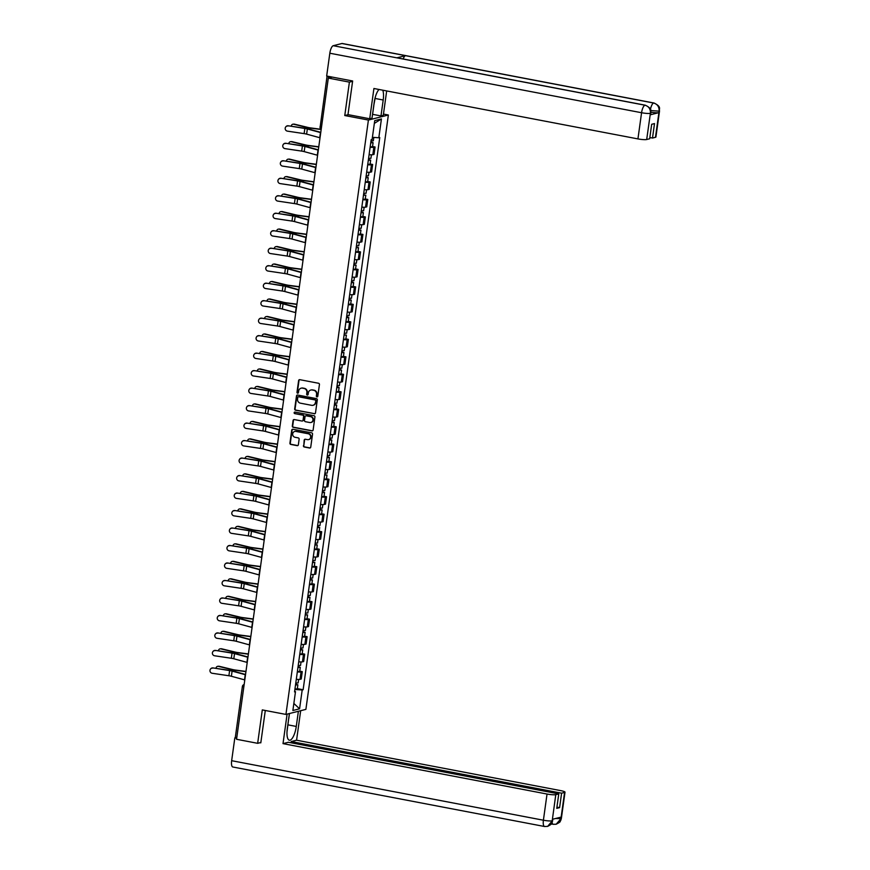 <?xml version="1.0" encoding="UTF-8"?>
<svg xmlns="http://www.w3.org/2000/svg" width="870" height="870" viewBox="0 0 870 870"><rect width="100%" height="100%" fill="white"/><g stroke="black" fill="none" stroke-linecap="round" stroke-linejoin="round"><path stroke-width="1.3" d="M316.974 396.883A0.783 0.729 -104.2 0 0 317.8 396.252L319.431 384.562A1.12 1.044 -104.2 0 0 318.54 383.257L299.802 379.679A1.12 1.044 -104.2 0 0 298.617 380.581L296.985 392.272A0.783 0.729 -104.2 0 0 297.91 393.175A0.783 0.729 -104.2 0 0 298.443 392.555L298.66 391.043A3.589 3.349 -104.2 0 1 302.477 388.15L304.032 388.455A3.589 3.349 -104.2 0 1 306.882 392.609L306.664 394.121A0.783 0.729 -104.2 0 0 307.588 395.023A0.783 0.729 -104.2 0 0 308.121 394.404L308.339 392.892A3.589 3.349 -104.2 0 1 312.156 389.999L313.711 390.304A3.589 3.349 -104.2 0 1 316.56 394.458L316.354 395.97A0.783 0.729 -104.2 0 0 316.974 396.883M310.992 389.999A3.589 3.349 -104.2 0 1 312.558 389.901L314.113 390.195A3.589 3.349 -104.2 0 1 316.963 394.36L316.745 395.872A0.783 0.729 -104.2 0 0 317.463 396.785M299.584 379.668A1.12 1.044 -104.2 0 0 299.008 380.484L297.388 392.174A0.783 0.729 -104.2 0 0 298.106 393.099M301.314 388.15A3.589 3.349 -104.2 0 1 302.88 388.053L304.435 388.346A3.589 3.349 -104.2 0 1 307.273 392.511L307.066 394.023A0.783 0.729 -104.2 0 0 307.784 394.936M303.412 445.712A1.12 1.044 -104.2 0 0 304.293 447.006L309.557 448.017A1.12 1.044 -104.2 0 0 310.742 447.115L312.547 434.13A1.12 1.044 -104.2 0 0 311.656 432.825L292.929 429.258A1.12 1.044 -104.2 0 0 291.733 430.15L289.928 443.135A1.12 1.044 -104.2 0 0 290.819 444.439L297.17 445.647A1.12 1.044 -104.2 0 0 298.366 444.744L299.128 439.187A1.12 1.044 -104.2 0 0 298.247 437.893L295.093 437.295A3.001 2.806 -104.2 0 1 294.767 431.433A3.001 2.806 -104.2 0 1 295.909 431.4L308.252 433.76A3.001 2.806 -104.2 0 1 308.578 439.611A3.001 2.806 -104.2 0 1 307.425 439.644L305.37 439.252A1.12 1.044 -104.2 0 0 304.185 440.155L303.804 445.614A1.12 1.044 -104.2 0 0 304.696 446.908L309.948 447.909A1.12 1.044 -104.2 0 0 310.177 447.93M285.936 714.422L262.294 709.909L257.661 743.317L236.553 739.282L328.305 78.104L331.84 77.212L328.545 76.582L328.338 78.093L349.403 82.128L344.77 115.536L368.412 120.049L285.936 714.422L305.892 709.376L388.368 115.014L383.463 114.079M314.298 413.794A1.12 1.044 -104.2 0 0 315.495 412.891L317.3 399.906A1.12 1.044 -104.2 0 0 316.408 398.612L297.671 395.034A1.12 1.044 -104.2 0 0 296.485 395.937L294.68 408.922A1.12 1.044 -104.2 0 0 295.572 410.216L314.701 413.696A1.12 1.044 -104.2 0 0 314.929 413.707M314.918 417.013L313.124 429.997A1.12 1.044 -104.2 0 1 311.928 430.9L293.19 427.322A1.12 1.044 -104.2 0 1 292.309 426.028L293.081 420.471A1.12 1.044 -104.2 0 1 294.267 419.568L301.868 421.015A1.12 1.044 -104.2 0 0 303.065 420.123L303.576 416.436A1.12 1.044 -104.2 0 0 302.684 415.131L294.778 413.62A0.783 0.729 -104.2 0 1 294.691 412.086A0.783 0.729 -104.2 0 1 294.984 412.086L314.037 415.719A1.12 1.044 -104.2 0 1 314.918 417.013M257.661 743.317L260.848 742.512M236.77 737.76L235.335 737.249L242.382 686.473L243.817 686.974M320.182 126.759L327.076 76.103L328.545 76.582M352.6 81.323L349.403 82.128M369.097 154.664A5.263 0.75 7.9 0 0 372.828 154.697L373.85 147.291A5.263 0.75 -172.1 0 1 370.131 147.258M373.85 147.291L375.068 146.986L372.556 146.508M372.828 154.697L374.046 154.381L375.068 146.986M370.131 163.995L372.643 164.474L371.425 164.778A5.263 0.75 -172.1 0 1 367.695 164.745M366.672 172.151A5.263 0.75 7.9 0 0 370.402 172.184L371.62 171.868L372.643 164.474M367.705 181.482L370.218 181.96L369 182.265A5.263 0.75 -172.1 0 1 365.269 182.232M364.247 189.638A5.263 0.75 7.9 0 0 367.977 189.671L369.195 189.355L370.218 181.96M365.28 198.969L367.792 199.447L366.574 199.752A5.263 0.75 -172.1 0 1 362.844 199.73M361.822 207.125A5.263 0.75 7.9 0 0 365.552 207.158L366.759 206.853L367.792 199.447M362.855 216.456L365.367 216.934L364.149 217.25A5.263 0.75 -172.1 0 1 360.419 217.217M359.397 224.612A5.263 0.75 7.9 0 0 363.116 224.645L364.334 224.34L365.367 216.934M360.43 233.943L362.942 234.421L361.724 234.737A5.263 0.75 -172.1 0 1 357.994 234.704M356.961 242.099A5.263 0.75 7.9 0 0 360.691 242.132L361.909 241.827L362.942 234.421M358.005 251.43L360.506 251.908L359.288 252.224A5.263 0.75 -172.1 0 1 355.569 252.191M354.536 259.586A5.263 0.75 7.9 0 0 358.266 259.619L359.484 259.314L360.506 251.908M355.569 268.917L358.081 269.406L356.863 269.711A5.263 0.75 -172.1 0 1 353.144 269.678M352.111 277.073A5.263 0.75 7.9 0 0 355.841 277.106L357.059 276.801L358.081 269.406M353.144 286.415L355.656 286.893L354.438 287.198A5.263 0.75 -172.1 0 1 350.708 287.165M349.686 294.56A5.263 0.75 7.9 0 0 353.416 294.593L354.634 294.288L355.656 286.893M350.719 303.902L353.231 304.38L352.013 304.685A5.263 0.75 -172.1 0 1 348.283 304.652M347.26 312.047A5.263 0.75 7.9 0 0 350.991 312.08L352.209 311.775L353.231 304.38M348.294 321.389L350.806 321.867L349.588 322.172A5.263 0.75 -172.1 0 1 345.858 322.139M344.835 329.545A5.263 0.75 7.9 0 0 348.565 329.567L349.773 329.262L350.806 321.867M345.868 338.876L348.381 339.354L347.163 339.659A5.263 0.75 -172.1 0 1 343.433 339.626M342.41 347.032A5.263 0.75 7.9 0 0 346.129 347.065L347.347 346.749L348.381 339.354M343.443 356.363L345.955 356.841L344.737 357.146A5.263 0.75 -172.1 0 1 341.007 357.113M339.974 364.519A5.263 0.75 7.9 0 0 343.704 364.552L344.922 364.236L345.955 356.841M341.018 373.85L343.519 374.328L342.312 374.633A5.263 0.75 -172.1 0 1 338.582 374.611M337.549 382.006A5.263 0.75 7.9 0 0 341.279 382.039L342.497 381.723L343.519 374.328M338.582 391.337L341.094 391.815L339.876 392.131A5.263 0.75 -172.1 0 1 336.157 392.098M335.124 399.493A5.263 0.75 7.9 0 0 338.854 399.526L340.072 399.221L341.094 391.815M336.157 408.824L338.669 409.302L337.451 409.618A5.263 0.75 -172.1 0 1 333.721 409.585M332.699 416.98A5.263 0.75 7.9 0 0 336.429 417.013L337.647 416.708L338.669 409.302M333.732 426.311L336.244 426.789L335.026 427.105A5.263 0.75 -172.1 0 1 331.296 427.072M330.274 434.467A5.263 0.75 7.9 0 0 334.004 434.5L335.222 434.195L336.244 426.789M331.307 443.798L333.819 444.287L332.601 444.592A5.263 0.75 -172.1 0 1 328.871 444.559M327.849 451.954A5.263 0.75 7.9 0 0 331.579 451.987L332.786 451.682L333.819 444.287M328.882 461.296L331.394 461.774L330.176 462.079A5.263 0.75 -172.1 0 1 326.446 462.046M325.423 469.441A5.263 0.75 7.9 0 0 329.143 469.474L330.361 469.169L331.394 461.774M326.457 478.783L328.969 479.261L327.751 479.566A5.263 0.75 -172.1 0 1 324.021 479.533M322.987 486.928A5.263 0.75 7.9 0 0 326.718 486.961L327.936 486.656L328.969 479.261M324.031 496.27L326.533 496.748L325.326 497.053A5.263 0.75 -172.1 0 1 321.596 497.02M320.562 504.426A5.263 0.75 7.9 0 0 324.292 504.448L325.51 504.143L326.533 496.748M321.596 513.757L324.108 514.235L322.89 514.54A5.263 0.75 -172.1 0 1 319.17 514.507M318.137 521.913A5.263 0.75 7.9 0 0 321.867 521.946L323.085 521.63L324.108 514.235M319.17 531.244L321.683 531.722L320.464 532.027A5.263 0.75 -172.1 0 1 316.734 531.994M315.712 539.4A5.263 0.75 7.9 0 0 319.442 539.433L320.66 539.117L321.683 531.722M316.745 548.731L319.257 549.209L318.039 549.514A5.263 0.75 -172.1 0 1 314.309 549.492M313.287 556.887A5.263 0.75 7.9 0 0 317.017 556.92L318.235 556.604L319.257 549.209M314.32 566.218L316.832 566.696L315.614 567.001A5.263 0.75 -172.1 0 1 311.884 566.979M310.862 574.374A5.263 0.75 7.9 0 0 314.592 574.407L315.799 574.102L316.832 566.696M311.895 583.705L314.407 584.183L313.189 584.499A5.263 0.75 -172.1 0 1 309.459 584.466M308.437 591.861A5.263 0.75 7.9 0 0 312.156 591.894L313.374 591.589L314.407 584.183M309.47 601.192L311.982 601.67L310.764 601.986A5.263 0.75 -172.1 0 1 307.034 601.953M306.001 609.348A5.263 0.75 7.9 0 0 309.731 609.381L310.949 609.076L311.982 601.67M307.045 618.679L309.546 619.168L308.339 619.473A5.263 0.75 -172.1 0 1 304.609 619.44M303.576 626.835A5.263 0.75 7.9 0 0 307.306 626.868L308.524 626.563L309.546 619.168M304.609 636.177L307.121 636.655L305.903 636.96A5.263 0.75 -172.1 0 1 302.184 636.927M301.15 644.322A5.263 0.75 7.9 0 0 304.881 644.355L306.099 644.05L307.121 636.655M302.184 653.664L304.696 654.142L303.478 654.447A5.263 0.75 -172.1 0 1 299.748 654.414M298.725 661.809A5.263 0.75 7.9 0 0 302.455 661.842L303.673 661.537L304.696 654.142M299.758 671.151L302.271 671.629L301.053 671.934A5.263 0.75 -172.1 0 1 297.322 671.901M296.3 679.307A5.263 0.75 7.9 0 0 300.03 679.329L301.248 679.024L302.271 671.629M294.887 689.475L302.194 689.975L299.584 708.811L292.875 710.507L295.485 691.672L294.549 691.911L371.175 139.689L372.11 139.45L374.731 120.625L381.43 118.929L378.82 137.764L372.414 137.319M302.194 689.975L303.13 689.747L379.755 137.525L378.82 137.764M368.412 120.049L388.368 115.014M344.77 115.536L348.217 114.666M297.333 688.638L303.13 689.747M295.485 691.672L294.636 691.28M381.43 118.929L374.339 123.399M293.853 703.449L299.584 708.811M297.453 395.013A1.12 1.044 -104.2 0 0 296.877 395.828L295.082 408.813A1.12 1.044 -104.2 0 0 295.963 410.118L314.701 413.696M315.669 400.842A0.783 0.729 -104.2 0 0 315.049 399.928L298.606 396.785A0.783 0.729 -104.2 0 0 297.768 397.427L297.551 399.015A3.589 3.349 -104.2 0 0 300.389 403.169L311.634 405.322A3.589 3.349 -104.2 0 0 315.451 402.429L316.071 400.733A0.783 0.729 -104.2 0 0 315.451 399.83L315.049 399.928M298.519 396.774A0.783 0.729 -104.2 0 1 299.008 396.687L315.451 399.83M313.2 405.224A3.589 3.349 -104.2 0 0 315.853 402.331L315.451 402.429M316.071 400.733L315.853 402.331M294.049 419.558A1.12 1.044 -104.2 0 0 293.473 420.373L292.701 425.93A1.12 1.044 -104.2 0 0 293.592 427.224L312.33 430.802A1.12 1.044 -104.2 0 0 312.547 430.824M302.488 420.939A1.12 1.044 -104.2 0 0 303.456 420.014L303.967 416.328A1.12 1.044 -104.2 0 0 303.086 415.033L294.778 413.62M294.897 412.075A0.783 0.729 -104.2 0 0 295.169 413.522M309.753 422.526A3.001 2.806 -104.2 0 0 312.972 419.503A3.001 2.806 -104.2 0 0 310.568 416.643L306.229 415.806A1.12 1.044 -104.2 0 0 305.033 416.708L304.522 420.395A1.12 1.044 -104.2 0 0 305.403 421.7L309.753 422.526M311.09 422.439A3.001 2.806 -104.2 0 0 310.971 416.534L310.568 416.643M306.001 415.795A1.12 1.044 -104.2 0 1 306.621 415.708L310.971 416.534M305.152 439.241A1.12 1.044 -104.2 0 0 304.576 440.057L303.804 445.614M308.774 439.557A3.001 2.806 -104.2 0 0 308.643 433.662L308.252 433.76M294.974 431.389A3.001 2.806 -104.2 0 1 296.311 431.303L308.643 433.662M292.701 429.236A1.12 1.044 -104.2 0 0 292.135 430.052L290.33 443.037A1.12 1.044 -104.2 0 0 291.222 444.342L297.573 445.549A1.12 1.044 -104.2 0 0 297.79 445.57M293.092 124.182L293.951 124.116A2.632 2.131 86.3 0 1 294.484 124.171L293.614 124.225A2.632 2.131 -93.7 0 0 291.167 126.215M370.772 142.582L371.61 142.517L370.827 142.223M370.74 142.8L373.089 142.724L371.251 142.071L371.414 140.929M370.185 146.834L372.523 146.758L373.089 142.724M371.012 140.897L373.35 140.809L373.817 137.416M321.193 129.304L310.623 127.923A4.23 0.609 -172.1 0 1 308.013 127.455L294.484 124.171M321.171 129.521L310.677 128.14A5.72 0.816 -172.1 0 1 307.143 127.509L293.614 124.225M288.155 125.987A2.632 2.599 -146.2 0 0 285.61 127.096A2.632 2.599 -146.2 0 0 287.437 131.142L304.13 133.621L304.837 128.466L288.285 125.78A2.632 2.599 33.8 0 0 285.686 126.998M320.736 132.631A7.21 1.033 -172.1 0 1 320.454 132.555L307.338 128.967A4.23 0.609 7.9 0 0 304.837 128.466M320.019 137.786A7.21 1.033 -172.1 0 1 319.736 137.71L306.621 134.121A4.23 0.609 7.9 0 0 304.13 133.621M320.78 132.349L308.339 128.945A5.72 0.816 7.9 0 0 304.968 128.271L288.285 125.78M290.656 141.669L291.526 141.614A2.632 2.131 86.3 0 1 292.059 141.658L291.189 141.712A2.632 2.131 -93.7 0 0 288.731 143.702M368.347 160.069L369.185 160.004L368.401 159.71M368.314 160.287L370.663 160.21L368.826 159.558L368.978 158.427M367.76 164.321L370.098 164.245L370.663 160.21M368.586 158.383L370.924 158.296L371.414 154.806M318.768 146.791L308.197 145.41A4.23 0.609 -172.1 0 1 305.587 144.942L292.059 141.658M318.746 147.008L308.241 145.627A5.72 0.816 -172.1 0 1 304.717 144.996L291.189 141.712M288.231 159.156L289.101 159.101A2.632 2.131 86.3 0 1 289.634 159.145L288.764 159.199A2.632 2.131 -93.7 0 0 286.306 161.189M365.922 177.556L366.759 177.491L365.976 177.197M365.889 177.774L368.228 177.697L366.4 177.045L366.553 175.914M365.335 181.808L367.673 181.732L368.228 177.697M366.161 175.87L368.499 175.783L368.978 172.293M316.343 164.289L305.772 162.897A4.23 0.609 -172.1 0 1 303.162 162.429L289.634 159.145M316.31 164.495L305.816 163.125A5.72 0.816 -172.1 0 1 302.292 162.483L288.764 159.199M375.166 98.473L383.202 100.006A12.865 4.252 100.8 0 0 382.735 90.186M379.005 89.479A12.865 4.252 100.8 0 0 374.22 102.269L372.012 118.189L369.717 118.766L373.915 88.501L637.938 138.906L641.571 112.73L329.828 53.222L326.663 76.027L352.644 80.986L347.978 114.623L369.717 118.766M383.202 100.006L380.984 115.917L383.289 115.34L386.671 90.937M372.545 114.34L380.984 115.917M655.48 137.297L659.112 111.121A6.862 0.99 -172.1 0 0 659.547 110.849L655.915 137.025A6.862 0.99 -172.1 0 1 655.48 137.297L652.5 138.047L649.836 137.536M329.828 53.222A7.036 2.327 -79.2 0 1 333.243 45.708L396.861 57.844A7.036 2.327 -79.2 0 1 397.209 57.844L645.322 105.205A7.036 2.327 -79.2 0 0 644.985 105.216C648.781 106.347 650.586 109 650.412 113.154L646.693 139.515A6.862 0.99 -172.1 0 1 637.938 138.906M403.169 58.975A7.036 2.327 -79.2 0 1 405.529 55.658L341.899 43.511L333.243 45.708M341.899 43.511A7.036 2.327 -79.2 0 1 342.269 43.5L654.012 103.008A7.036 2.327 -79.2 0 0 653.642 103.03C657.448 104.172 659.264 106.814 659.09 110.958L658.797 112.654A6.862 0.99 -172.1 0 1 650.934 112.208M650.434 109.435A7.036 2.327 -79.2 0 1 653.642 103.03L405.529 55.658L396.861 57.844L644.985 105.216A7.036 2.327 -79.2 0 0 641.571 112.73A6.862 0.99 7.9 0 0 650.325 113.339M652.5 138.047L654.512 123.583L651.673 124.301L649.672 138.765L646.693 139.515M650.216 114.829L650.858 113.046L650.651 114.557A6.862 0.99 -172.1 0 1 650.216 114.829L658.797 112.654M373.828 105.542L372.61 114.318M650.249 110.533L659.014 111.142M289.395 713.552L287.296 728.701A12.865 4.252 100.8 0 0 289.373 740.207A12.865 4.252 100.8 0 0 296.278 726.439L298.377 711.279M287.1 714.129L283.011 743.632L288.372 742.273L558.768 793.897L555.789 794.647L552.178 820.975L552.472 819.279L561.052 817.115L560.943 818.605L564.576 792.429A6.862 0.99 7.9 0 0 565.011 792.157A6.862 0.99 7.9 0 0 560.606 790.602L296.572 740.207L291.211 741.555L291.037 742.784M300.672 710.703L296.572 740.207M283.011 743.632L547.034 794.038A6.862 0.99 7.9 0 0 555.789 794.647M544.903 826.489A7.036 2.327 -79.2 0 1 544.533 826.5L232.79 766.992A7.036 2.327 -79.2 0 1 231.659 760.695L234.824 737.89L236.009 737.586M558.768 793.897L556.756 808.361L559.595 807.643L561.596 793.179L564.576 792.429M561.596 793.179L291.211 741.555M260.076 742.708L260.804 742.85L265.296 710.486M234.824 737.89L236.705 738.249M559.595 807.643L556.93 807.132M289.46 713.53L288.753 718.674M552.874 819.181L552.254 820.791M231.659 760.695L543.402 820.214A7.036 2.327 -79.2 0 0 544.533 826.5L547.643 826.38L552.178 820.986M556.05 824.249L553.222 824.303A7.036 2.327 -79.2 0 0 553.559 824.292L556.191 824.216L560.856 818.79M375.416 96.722L373.741 105.672M288.699 718.576L287.002 731.833M285.73 143.474A2.632 2.599 -146.2 0 0 283.185 144.583A2.632 2.599 -146.2 0 0 285.012 148.629L301.694 151.108L302.412 145.953L285.86 143.278A2.632 2.599 33.8 0 0 283.25 144.485M318.311 150.118A7.21 1.033 -172.1 0 1 318.028 150.042L304.902 146.454A4.23 0.609 7.9 0 0 302.412 145.953M317.594 155.273A7.21 1.033 -172.1 0 1 317.311 155.197L304.195 151.619A4.23 0.609 7.9 0 0 301.694 151.108M318.344 149.836L305.914 146.443A5.72 0.816 7.9 0 0 302.542 145.758L285.86 143.278M283.305 160.961A2.632 2.599 -146.2 0 0 280.76 162.07A2.632 2.599 -146.2 0 0 282.587 166.116L299.269 168.606L299.987 163.44L283.435 160.765A2.632 2.599 33.8 0 0 280.825 161.972M315.886 167.605A7.21 1.033 -172.1 0 1 315.603 167.529L302.477 163.951A4.23 0.609 7.9 0 0 299.987 163.44M315.168 172.76A7.21 1.033 -172.1 0 1 314.886 172.684L301.76 169.106A4.23 0.609 7.9 0 0 299.269 168.606M315.919 167.323L303.489 163.93A5.72 0.816 7.9 0 0 300.117 163.245L283.435 160.765M285.806 176.643L286.676 176.588A2.632 2.131 86.3 0 1 287.198 176.632L286.339 176.686A2.632 2.131 -93.7 0 0 283.881 178.676M363.497 195.043L365.802 195.184L365.248 199.219L362.91 199.295M363.464 195.261L365.802 195.184M363.725 193.357L366.074 193.281L366.553 189.78M364.128 193.401L363.975 194.543M313.918 181.776L303.347 180.384A4.23 0.609 -172.1 0 1 300.737 179.916L287.198 176.632M313.885 181.982L303.391 180.612A5.72 0.816 -172.1 0 1 299.867 179.97L286.339 176.686M283.381 194.13L284.251 194.075A2.632 2.131 86.3 0 1 284.773 194.119L283.903 194.173A2.632 2.131 -93.7 0 0 281.456 196.163M361.072 212.53L361.909 212.465L361.115 212.171M361.039 212.748L363.377 212.671L361.55 212.03L361.702 210.888M360.474 216.793L362.823 216.706L363.377 212.671M361.3 210.844L363.638 210.768L364.128 207.267M311.493 199.263L300.922 197.871A4.23 0.609 -172.1 0 1 298.301 197.403L284.773 194.119M311.46 199.469L300.966 198.099A5.72 0.816 -172.1 0 1 297.442 197.457L283.903 194.173M280.956 211.617L281.826 211.562A2.632 2.131 86.3 0 1 282.348 211.606L281.478 211.66A2.632 2.131 -93.7 0 0 279.031 213.65M358.647 230.017L359.484 229.952L358.69 229.658M358.614 230.245L360.952 230.158L359.114 229.517L359.277 228.375M358.048 234.28L360.397 234.193L360.952 230.158M358.875 228.331L361.213 228.255L361.702 224.754M309.067 216.75L298.486 215.358A4.23 0.609 -172.1 0 1 295.876 214.89L282.348 211.606M309.035 216.956L298.54 215.586A5.72 0.816 -172.1 0 1 295.006 214.944L281.478 211.66M280.879 178.448A2.632 2.599 -146.2 0 0 278.335 179.557A2.632 2.599 -146.2 0 0 280.162 183.603L296.844 186.093L297.562 180.927L281.01 178.252A2.632 2.599 33.8 0 0 278.4 179.459M313.461 185.092A7.21 1.033 -172.1 0 1 313.178 185.016L300.052 181.438A4.23 0.609 7.9 0 0 297.562 180.927M312.743 190.247A7.21 1.033 -172.1 0 1 312.46 190.171L299.334 186.593A4.23 0.609 7.9 0 0 296.844 186.093M313.494 184.81L301.063 181.417A5.72 0.816 7.9 0 0 297.692 180.732L281.01 178.252M278.454 195.935A2.632 2.599 -146.2 0 0 275.91 197.044A2.632 2.599 -146.2 0 0 277.737 201.09L294.419 203.58L295.137 198.425L278.585 195.739A2.632 2.599 33.8 0 0 275.975 196.957M311.025 202.579A7.21 1.033 -172.1 0 1 310.753 202.503L297.627 198.925A4.23 0.609 7.9 0 0 295.137 198.425M310.318 207.734A7.21 1.033 -172.1 0 1 310.035 207.658L296.909 204.08A4.23 0.609 7.9 0 0 294.419 203.58M311.068 202.297L298.638 198.904A5.72 0.816 7.9 0 0 295.267 198.219L278.585 195.739M276.018 213.422A2.632 2.599 -146.2 0 0 273.484 214.542A2.632 2.599 -146.2 0 0 275.311 218.577L291.994 221.067L292.712 215.912L276.16 213.226A2.632 2.599 33.8 0 0 273.55 214.444M308.6 220.066A7.21 1.033 -172.1 0 1 308.328 219.99L295.202 216.412A4.23 0.609 7.9 0 0 292.712 215.912M307.882 225.221A7.21 1.033 -172.1 0 1 307.61 225.145L294.484 221.567A4.23 0.609 7.9 0 0 291.994 221.067M308.643 219.784L296.202 216.391A5.72 0.816 7.9 0 0 292.842 215.716L276.16 213.226M273.593 230.909A2.632 2.599 -146.2 0 0 271.048 232.029A2.632 2.599 -146.2 0 0 272.875 236.064L289.569 238.554L290.275 233.399L273.724 230.713A2.632 2.599 33.8 0 0 271.125 231.931M306.175 237.553A7.21 1.033 -172.1 0 1 305.892 237.477L292.777 233.899A4.23 0.609 7.9 0 0 290.275 233.399M305.457 242.708A7.21 1.033 -172.1 0 1 305.185 242.643L292.059 239.054A4.23 0.609 7.9 0 0 289.569 238.554M306.218 237.271L293.777 233.878A5.72 0.816 7.9 0 0 290.417 233.203L273.724 230.713M271.168 248.396A2.632 2.599 -146.2 0 0 268.623 249.516A2.632 2.599 -146.2 0 0 270.45 253.551L287.144 256.041L287.85 250.886L271.299 248.2A2.632 2.599 33.8 0 0 268.7 249.418M303.75 255.04A7.21 1.033 -172.1 0 1 303.467 254.964L290.352 251.386A4.23 0.609 7.9 0 0 287.85 250.886M303.032 260.195A7.21 1.033 -172.1 0 1 302.749 260.13L289.634 256.541A4.23 0.609 7.9 0 0 287.144 256.041M303.793 254.758L291.352 251.365A5.72 0.816 7.9 0 0 287.981 250.69L271.299 248.2M268.743 265.883A2.632 2.599 -146.2 0 0 266.198 267.003A2.632 2.599 -146.2 0 0 268.025 271.048L284.707 273.528L285.425 268.373L268.873 265.687A2.632 2.599 33.8 0 0 266.263 266.905M301.324 272.527A7.21 1.033 -172.1 0 1 301.042 272.462L287.916 268.873A4.23 0.609 7.9 0 0 285.425 268.373M300.607 277.693A7.21 1.033 -172.1 0 1 300.324 277.617L287.209 274.028A4.23 0.609 7.9 0 0 284.707 273.528M301.357 272.245L288.927 268.852A5.72 0.816 7.9 0 0 285.556 268.177L268.873 265.687M266.318 283.37A2.632 2.599 -146.2 0 0 263.773 284.49A2.632 2.599 -146.2 0 0 265.6 288.535L282.282 291.015L283 285.86L266.448 283.174A2.632 2.599 33.8 0 0 263.838 284.392M298.899 290.014A7.21 1.033 -172.1 0 1 298.617 289.949L285.49 286.36A4.23 0.609 7.9 0 0 283 285.86M298.182 295.18A7.21 1.033 -172.1 0 1 297.899 295.104L284.773 291.515A4.23 0.609 7.9 0 0 282.282 291.015M298.932 289.732L286.502 286.339A5.72 0.816 7.9 0 0 283.131 285.664L266.448 283.174M263.893 300.868A2.632 2.599 -146.2 0 0 261.348 301.977A2.632 2.599 -146.2 0 0 263.175 306.022L279.857 308.502L280.575 303.347L264.023 300.661A2.632 2.599 33.8 0 0 261.413 301.879M296.474 307.512A7.21 1.033 -172.1 0 1 296.191 307.436L283.065 303.847A4.23 0.609 7.9 0 0 280.575 303.347M295.756 312.667A7.21 1.033 -172.1 0 1 295.474 312.591L282.348 309.002A4.23 0.609 7.9 0 0 279.857 308.502M296.507 307.23L284.077 303.826A5.72 0.816 7.9 0 0 280.705 303.151L264.023 300.661M261.468 318.355A2.632 2.599 -146.2 0 0 258.923 319.464A2.632 2.599 -146.2 0 0 260.75 323.51L277.432 325.989L278.15 320.834L261.598 318.159A2.632 2.599 33.8 0 0 258.988 319.366M294.038 324.999A7.21 1.033 -172.1 0 1 293.766 324.923L280.64 321.334A4.23 0.609 7.9 0 0 278.15 320.834M293.331 330.154A7.21 1.033 -172.1 0 1 293.049 330.078L279.922 326.5A4.23 0.609 7.9 0 0 277.432 325.989M294.082 324.717L281.652 321.324A5.72 0.816 7.9 0 0 278.28 320.638L261.598 318.159M259.032 335.842A2.632 2.599 -146.2 0 0 256.498 336.951A2.632 2.599 -146.2 0 0 258.325 340.996L275.007 343.476L275.725 338.321L259.173 335.646A2.632 2.599 33.8 0 0 256.563 336.853M291.613 342.486A7.21 1.033 -172.1 0 1 291.341 342.41L278.215 338.821A4.23 0.609 7.9 0 0 275.725 338.321M290.895 347.641A7.21 1.033 -172.1 0 1 290.623 347.565L277.497 343.987A4.23 0.609 7.9 0 0 275.007 343.476M291.657 342.204L279.226 338.811A5.72 0.816 7.9 0 0 275.855 338.125L259.173 335.646M256.606 353.329A2.632 2.599 -146.2 0 0 254.062 354.438A2.632 2.599 -146.2 0 0 255.889 358.483L272.582 360.974L273.289 355.808L256.737 353.133A2.632 2.599 33.8 0 0 254.138 354.34M289.188 359.973A7.21 1.033 -172.1 0 1 288.905 359.897L275.79 356.319A4.23 0.609 7.9 0 0 273.289 355.808M288.47 365.128A7.21 1.033 -172.1 0 1 288.198 365.052L275.072 361.474A4.23 0.609 7.9 0 0 272.582 360.974M289.231 359.691L276.791 356.298A5.72 0.816 7.9 0 0 273.43 355.612L256.737 353.133M254.181 370.816A2.632 2.599 -146.2 0 0 251.637 371.925A2.632 2.599 -146.2 0 0 253.464 375.971L270.157 378.461L270.864 373.306L254.312 370.62A2.632 2.599 33.8 0 0 251.713 371.838M286.763 377.46A7.21 1.033 -172.1 0 1 286.48 377.384L273.365 373.806A4.23 0.609 7.9 0 0 270.864 373.306M286.045 382.615A7.21 1.033 -172.1 0 1 285.762 382.539L272.647 378.961A4.23 0.609 7.9 0 0 270.157 378.461M286.806 377.178L274.365 373.785A5.72 0.816 7.9 0 0 270.994 373.099L254.312 370.62M251.756 388.303A2.632 2.599 -146.2 0 0 249.211 389.423A2.632 2.599 -146.2 0 0 251.038 393.457L267.721 395.948L268.438 390.793L251.887 388.107A2.632 2.599 33.8 0 0 249.277 389.325M284.338 394.947A7.21 1.033 -172.1 0 1 284.055 394.871L270.929 391.293A4.23 0.609 7.9 0 0 268.438 390.793M283.62 400.102A7.21 1.033 -172.1 0 1 283.337 400.026L270.222 396.448A4.23 0.609 7.9 0 0 267.721 395.948M284.37 394.665L271.94 391.272A5.72 0.816 7.9 0 0 268.569 390.597L251.887 388.107M249.331 405.79A2.632 2.599 -146.2 0 0 246.786 406.91A2.632 2.599 -146.2 0 0 248.613 410.944L265.296 413.435L266.013 408.28L249.462 405.594A2.632 2.599 33.8 0 0 246.852 406.812M281.913 412.434A7.21 1.033 -172.1 0 1 281.63 412.358L268.504 408.78A4.23 0.609 7.9 0 0 266.013 408.28M281.195 417.589A7.21 1.033 -172.1 0 1 280.912 417.524L267.786 413.935A4.23 0.609 7.9 0 0 265.296 413.435M281.945 412.152L269.515 408.759A5.72 0.816 7.9 0 0 266.144 408.084L249.462 405.594M246.906 423.277A2.632 2.599 -146.2 0 0 244.361 424.397A2.632 2.599 -146.2 0 0 246.188 428.431L262.87 430.922L263.588 425.767L247.036 423.081A2.632 2.599 33.8 0 0 244.426 424.299M279.487 429.921A7.21 1.033 -172.1 0 1 279.205 429.845L266.079 426.267A4.23 0.609 7.9 0 0 263.588 425.767M278.77 435.076A7.21 1.033 -172.1 0 1 278.487 435.011L265.361 431.422A4.23 0.609 7.9 0 0 262.87 430.922M279.52 429.639L267.09 426.246A5.72 0.816 7.9 0 0 263.719 425.571L247.036 423.081M244.481 440.764A2.632 2.599 -146.2 0 0 241.936 441.884A2.632 2.599 -146.2 0 0 243.763 445.929L260.445 448.409L261.163 443.254L244.611 440.568A2.632 2.599 33.8 0 0 242.001 441.786M277.051 447.408A7.21 1.033 -172.1 0 1 276.78 447.343L263.653 443.754A4.23 0.609 7.9 0 0 261.163 443.254M276.345 452.574A7.21 1.033 -172.1 0 1 276.062 452.498L262.936 448.909A4.23 0.609 7.9 0 0 260.445 448.409M277.095 447.126L264.665 443.733A5.72 0.816 7.9 0 0 261.294 443.058L244.611 440.568M242.045 458.251A2.632 2.599 -146.2 0 0 239.511 459.371A2.632 2.599 -146.2 0 0 241.338 463.416L258.02 465.896L258.738 460.741L242.186 458.055A2.632 2.599 33.8 0 0 239.576 459.273M274.626 464.895A7.21 1.033 -172.1 0 1 274.354 464.83L261.228 461.241A4.23 0.609 7.9 0 0 258.738 460.741M273.909 470.061A7.21 1.033 -172.1 0 1 273.637 469.985L260.511 466.396A4.23 0.609 7.9 0 0 258.02 465.896M274.67 464.613L262.24 461.22A5.72 0.816 7.9 0 0 258.868 460.545L242.186 458.055M239.62 475.749A2.632 2.599 -146.2 0 0 237.075 476.858A2.632 2.599 -146.2 0 0 238.902 480.903L255.595 483.383L256.302 478.228L239.75 475.542A2.632 2.599 33.8 0 0 237.151 476.76M272.201 482.393A7.21 1.033 -172.1 0 1 271.918 482.317L258.803 478.728A4.23 0.609 7.9 0 0 256.302 478.228M271.483 487.548A7.21 1.033 -172.1 0 1 271.212 487.472L258.085 483.883A4.23 0.609 7.9 0 0 255.595 483.383M272.245 482.11L259.804 478.707A5.72 0.816 7.9 0 0 256.443 478.032L239.75 475.542M237.195 493.236A2.632 2.599 -146.2 0 0 234.65 494.345A2.632 2.599 -146.2 0 0 236.477 498.39L253.17 500.87L253.877 495.715L237.325 493.04A2.632 2.599 33.8 0 0 234.726 494.247M269.776 499.88A7.21 1.033 -172.1 0 1 269.493 499.804L256.378 496.215A4.23 0.609 7.9 0 0 253.877 495.715M269.058 505.035A7.21 1.033 -172.1 0 1 268.776 504.959L255.66 501.381A4.23 0.609 7.9 0 0 253.17 500.87M269.82 499.597L257.379 496.204A5.72 0.816 7.9 0 0 254.007 495.519L237.325 493.04M278.53 229.104L279.401 229.049A2.632 2.131 86.3 0 1 279.922 229.093L279.053 229.147A2.632 2.131 -93.7 0 0 276.606 231.137M356.211 247.504L358.527 247.645L357.962 251.68L355.623 251.767M356.189 247.732L358.527 247.645M356.45 245.818L358.788 245.742L359.277 242.241M356.852 245.862L356.689 247.004M306.631 234.237L296.061 232.855A4.23 0.609 -172.1 0 1 293.451 232.377L279.922 229.093M306.61 234.443L296.115 233.073A5.72 0.816 -172.1 0 1 292.581 232.431L279.053 229.147M276.105 246.591L276.964 246.536A2.632 2.131 86.3 0 1 277.497 246.58L276.627 246.645A2.632 2.131 -93.7 0 0 274.18 248.635M353.785 264.991L354.623 264.926L353.84 264.643M353.764 265.219L356.102 265.132L354.264 264.491L354.427 263.349M353.198 269.254L355.536 269.167L356.102 265.132M354.025 263.316L356.363 263.229L356.852 259.728M304.206 251.724L293.636 250.342A4.23 0.609 -172.1 0 1 291.026 249.864L277.497 246.58M304.185 251.93L293.69 250.56A5.72 0.816 -172.1 0 1 290.156 249.918L276.627 246.645M273.669 264.078L274.539 264.023A2.632 2.131 86.3 0 1 275.072 264.067L274.202 264.132A2.632 2.131 -93.7 0 0 271.744 266.122M351.36 282.489L352.198 282.424L351.415 282.13M351.328 282.706L353.677 282.619L351.839 281.978L351.991 280.836M350.773 286.741L353.111 286.654L353.677 282.619M351.6 280.803L353.938 280.716L354.427 277.215M301.781 269.211L291.211 267.829A4.23 0.609 -172.1 0 1 288.601 267.351L275.072 264.067M301.76 269.428L291.254 268.047A5.72 0.816 -172.1 0 1 287.731 267.405L274.202 264.132M271.244 281.565L272.114 281.51A2.632 2.131 86.3 0 1 272.647 281.565L271.777 281.619A2.632 2.131 -93.7 0 0 269.319 283.609M348.935 299.976L349.773 299.911L348.99 299.617M348.903 300.193L351.241 300.106L349.414 299.465L349.566 298.323M348.348 304.228L350.686 304.152L351.241 300.106M349.174 298.29L351.513 298.203L351.991 294.702M299.356 286.698L288.786 285.317A4.23 0.609 -172.1 0 1 286.176 284.838L272.647 281.565M299.323 286.915L288.829 285.534A5.72 0.816 -172.1 0 1 285.306 284.903L271.777 281.619M268.819 299.062L269.689 298.997A2.632 2.131 86.3 0 1 270.211 299.052L269.352 299.106A2.632 2.131 -93.7 0 0 266.894 301.096M346.51 317.463L347.347 317.398L346.554 317.104M346.478 317.68L348.816 317.604L346.989 316.952L347.141 315.81M345.923 321.715L348.261 321.639L348.816 317.604M346.738 315.777L349.087 315.69L349.566 312.189M296.931 304.185L286.36 302.803A4.23 0.609 -172.1 0 1 283.75 302.336L270.211 299.052M296.898 304.402L286.404 303.021A5.72 0.816 -172.1 0 1 282.88 302.39L269.352 299.106M266.394 316.549L267.264 316.495A2.632 2.131 86.3 0 1 267.786 316.539L266.916 316.593A2.632 2.131 -93.7 0 0 264.469 318.583M344.085 334.95L346.39 335.091L345.836 339.126L343.487 339.202M344.052 335.167L346.39 335.091M344.313 333.264L346.651 333.177L347.141 329.676M344.716 333.308L344.563 334.439M294.506 321.672L283.935 320.29A4.23 0.609 -172.1 0 1 281.315 319.823L267.786 316.539M294.473 321.889L283.979 320.508A5.72 0.816 -172.1 0 1 280.455 319.877L266.916 316.593M263.969 334.036L264.839 333.982A2.632 2.131 86.3 0 1 265.361 334.026L264.491 334.08A2.632 2.131 -93.7 0 0 262.044 336.07M341.66 352.437L342.497 352.372L341.703 352.078M341.627 352.654L343.965 352.578L342.127 351.926L342.291 350.795M341.062 356.689L343.411 356.613L343.965 352.578M341.888 350.751L344.226 350.664L344.716 347.173M292.081 339.159L281.499 337.777A4.23 0.609 -172.1 0 1 278.889 337.31L265.361 334.026M292.048 339.376L281.554 338.006A5.72 0.816 -172.1 0 1 278.019 337.364L264.491 334.08M261.544 351.523L262.414 351.469A2.632 2.131 86.3 0 1 262.936 351.513L262.066 351.567A2.632 2.131 -93.7 0 0 259.619 353.557M339.224 369.924L340.061 369.859L339.278 369.565M339.202 370.142L341.54 370.065L339.702 369.413L339.865 368.282M338.637 374.176L340.975 374.1L341.54 370.065M339.463 368.238L341.801 368.162L342.291 364.66M289.656 356.656L279.074 355.264A4.23 0.609 -172.1 0 1 276.464 354.797L262.936 351.513M289.623 356.863L279.129 355.493A5.72 0.816 -172.1 0 1 275.594 354.851L262.066 351.567M259.119 369.01L259.978 368.956A2.632 2.131 86.3 0 1 260.511 369L259.641 369.054A2.632 2.131 -93.7 0 0 257.194 371.044M336.799 387.411L337.636 387.346L336.853 387.052M336.777 387.628L339.115 387.552L337.277 386.911L337.44 385.769M336.212 391.674L338.55 391.587L339.115 387.552M337.038 385.725L339.376 385.649L339.865 382.147M287.22 374.144L276.649 372.751A4.23 0.609 -172.1 0 1 274.039 372.284L260.511 369M287.198 374.35L276.703 372.98A5.72 0.816 -172.1 0 1 273.169 372.338L259.641 369.054M256.683 386.497L257.553 386.443A2.632 2.131 86.3 0 1 258.085 386.487L257.215 386.541A2.632 2.131 -93.7 0 0 254.758 388.531M334.374 404.898L335.211 404.833L334.428 404.539M334.341 405.126L336.69 405.039L334.852 404.398L335.004 403.256M333.786 409.161L336.124 409.074L336.69 405.039M334.613 403.212L336.951 403.136L337.44 399.635M284.794 391.63L274.224 390.238A4.23 0.609 -172.1 0 1 271.614 389.771L258.085 386.487M284.773 391.837L274.267 390.467A5.72 0.816 -172.1 0 1 270.744 389.825L257.215 386.541M254.257 403.984L255.127 403.93A2.632 2.131 86.3 0 1 255.66 403.974L254.79 404.028A2.632 2.131 -93.7 0 0 252.333 406.018M331.948 422.385L332.786 422.32L332.003 422.037M331.916 422.613L334.254 422.526L332.427 421.885L332.579 420.743M331.361 426.648L333.699 426.561L334.254 422.526M332.188 420.699L334.526 420.623L335.004 417.121M282.369 409.117L271.799 407.736A4.23 0.609 -172.1 0 1 269.189 407.258L255.66 403.974M282.337 409.324L271.842 407.954A5.72 0.816 -172.1 0 1 268.319 407.312L254.79 404.028M251.832 421.471L252.702 421.417A2.632 2.131 86.3 0 1 253.224 421.461L252.365 421.526A2.632 2.131 -93.7 0 0 249.907 423.516M329.523 439.872L330.361 439.807L329.567 439.524M329.491 440.1L331.829 440.013L330.002 439.372L330.154 438.23M328.936 444.135L331.274 444.048L331.829 440.013M329.752 438.186L332.101 438.11L332.579 434.608M279.944 426.604L269.374 425.223A4.23 0.609 -172.1 0 1 266.764 424.745L253.224 421.461M279.912 426.811L269.417 425.441A5.72 0.816 -172.1 0 1 265.894 424.799L252.365 421.526M249.407 438.958L250.277 438.904A2.632 2.131 86.3 0 1 250.799 438.948L249.929 439.013A2.632 2.131 -93.7 0 0 247.482 441.003M327.098 457.37L327.936 457.305L327.142 457.011M327.066 457.587L329.404 457.5L327.577 456.859L327.729 455.717M326.5 461.622L328.849 461.535L329.404 457.5M327.327 455.684L329.665 455.597L330.154 452.096M277.519 444.091L266.949 442.71A4.23 0.609 -172.1 0 1 264.328 442.232L250.799 438.948M277.486 444.309L266.992 442.928A5.72 0.816 -172.1 0 1 263.469 442.286L249.929 439.013M246.982 456.445L247.852 456.391A2.632 2.131 86.3 0 1 248.374 456.445L247.504 456.5A2.632 2.131 -93.7 0 0 245.057 458.49M324.673 474.857L326.979 474.987L326.424 479.033L324.075 479.109M324.64 475.074L326.979 474.987M324.901 473.171L327.24 473.084L327.729 469.582M325.304 473.204L325.141 474.346M275.094 461.578L264.513 460.197A4.23 0.609 -172.1 0 1 261.903 459.719L248.374 456.445M275.061 461.796L264.567 460.415A5.72 0.816 -172.1 0 1 261.033 459.784L247.504 456.5M244.557 473.943L245.427 473.878A2.632 2.131 86.3 0 1 245.949 473.932L245.079 473.987A2.632 2.131 -93.7 0 0 242.632 475.977M322.237 492.344L323.074 492.279L322.291 491.985M322.215 492.561L324.553 492.474L322.716 491.833L322.879 490.691M321.65 496.596L323.988 496.52L324.553 492.474M322.476 490.658L324.814 490.571L325.304 487.069M272.669 479.065L262.087 477.684A4.23 0.609 -172.1 0 1 259.477 477.206L245.949 473.932M272.636 479.283L262.142 477.902A5.72 0.816 -172.1 0 1 258.608 477.271L245.079 473.987M242.132 491.43L242.991 491.365A2.632 2.131 86.3 0 1 243.524 491.419L242.654 491.474A2.632 2.131 -93.7 0 0 240.207 493.464M319.812 509.831L320.649 509.766L319.866 509.472M319.79 510.048L322.128 509.972L320.29 509.32L320.454 508.189M319.225 514.083L321.563 514.007L322.128 509.972M320.051 508.145L322.389 508.058L322.879 504.556M270.233 496.553L259.662 495.171A4.23 0.609 -172.1 0 1 257.052 494.704L243.524 491.419M270.211 496.77L259.717 495.389A5.72 0.816 -172.1 0 1 256.182 494.758L242.654 491.474M239.696 508.917L240.566 508.863A2.632 2.131 86.3 0 1 241.099 508.906L240.229 508.961A2.632 2.131 -93.7 0 0 237.771 510.951M317.387 527.318L318.224 527.253L317.441 526.959M317.354 527.535L319.703 527.459L317.865 526.807L318.018 525.676M316.8 531.57L319.138 531.494L319.703 527.459M317.626 525.632L319.964 525.545L320.454 522.054M267.808 514.039L257.237 512.658A4.23 0.609 -172.1 0 1 254.627 512.191L241.099 508.906M267.786 514.257L257.281 512.887A5.72 0.816 -172.1 0 1 253.757 512.245L240.229 508.961M237.271 526.404L238.141 526.35A2.632 2.131 86.3 0 1 238.674 526.394L237.804 526.448A2.632 2.131 -93.7 0 0 235.346 528.438M314.962 544.805L315.799 544.74L315.016 544.446M314.929 545.022L317.267 544.946L315.44 544.294L315.592 543.163M314.374 549.057L316.713 548.981L317.267 544.946M315.201 543.119L317.539 543.043L318.018 539.541M265.383 531.537L254.812 530.145A4.23 0.609 -172.1 0 1 252.202 529.678L238.674 526.394M265.35 531.744L254.856 530.374A5.72 0.816 -172.1 0 1 251.332 529.732L237.804 526.448M234.846 543.891L235.716 543.837A2.632 2.131 86.3 0 1 236.238 543.88L235.378 543.935A2.632 2.131 -93.7 0 0 232.921 545.925M312.537 562.292L314.842 562.433L314.287 566.468L311.949 566.555M312.504 562.509L314.842 562.433M312.765 560.606L315.114 560.53L315.592 557.028M313.167 560.65L313.015 561.792M262.957 549.024L252.387 547.632A4.23 0.609 -172.1 0 1 249.777 547.165L236.238 543.88M262.925 549.231L252.43 547.861A5.72 0.816 -172.1 0 1 248.907 547.219L235.378 543.935M232.42 561.378L233.29 561.324A2.632 2.131 86.3 0 1 233.812 561.367L232.942 561.422A2.632 2.131 -93.7 0 0 230.496 563.412M310.111 579.779L310.949 579.714L310.155 579.42M310.079 580.007L312.417 579.92L310.59 579.279L310.742 578.137M309.513 584.042L311.862 583.955L312.417 579.92M310.34 578.093L312.678 578.017L313.167 574.515M260.532 566.511L249.962 565.119A4.23 0.609 -172.1 0 1 247.341 564.652L233.812 561.367M260.5 566.718L250.005 565.348A5.72 0.816 -172.1 0 1 246.482 564.706L232.942 561.422M234.769 510.723A2.632 2.599 -146.2 0 0 232.225 511.832A2.632 2.599 -146.2 0 0 234.052 515.877L250.734 518.357L251.452 513.202L234.9 510.527A2.632 2.599 33.8 0 0 232.29 511.734M267.351 517.367A7.21 1.033 -172.1 0 1 267.068 517.291L253.942 513.702A4.23 0.609 7.9 0 0 251.452 513.202M266.633 522.522A7.21 1.033 -172.1 0 1 266.35 522.446L253.235 518.868A4.23 0.609 7.9 0 0 250.734 518.357M267.384 517.084L254.953 513.692A5.72 0.816 7.9 0 0 251.582 513.006L234.9 510.527M232.344 528.21A2.632 2.599 -146.2 0 0 229.8 529.319A2.632 2.599 -146.2 0 0 231.627 533.364L248.309 535.855L249.027 530.689L232.475 528.014A2.632 2.599 33.8 0 0 229.865 529.221M264.926 534.854A7.21 1.033 -172.1 0 1 264.643 534.778L251.517 531.2A4.23 0.609 7.9 0 0 249.027 530.689M264.208 540.009A7.21 1.033 -172.1 0 1 263.925 539.933L250.799 536.355A4.23 0.609 7.9 0 0 248.309 535.855M264.958 534.572L252.528 531.178A5.72 0.816 7.9 0 0 249.157 530.493L232.475 528.014M229.919 545.697A2.632 2.599 -146.2 0 0 227.374 546.806A2.632 2.599 -146.2 0 0 229.201 550.851L245.884 553.342L246.601 548.176L230.05 545.501A2.632 2.599 33.8 0 0 227.44 546.719M262.501 552.341A7.21 1.033 -172.1 0 1 262.218 552.265L249.092 548.687A4.23 0.609 7.9 0 0 246.601 548.176M261.783 557.496A7.21 1.033 -172.1 0 1 261.5 557.42L248.374 553.842A4.23 0.609 7.9 0 0 245.884 553.342M262.533 552.058L250.103 548.665A5.72 0.816 7.9 0 0 246.732 547.98L230.05 545.501M227.494 563.184A2.632 2.599 -146.2 0 0 224.949 564.304A2.632 2.599 -146.2 0 0 226.776 568.338L243.459 570.829L244.176 565.674L227.625 562.988A2.632 2.599 33.8 0 0 225.015 564.206M260.065 569.828A7.21 1.033 -172.1 0 1 259.793 569.752L246.667 566.174A4.23 0.609 7.9 0 0 244.176 565.674M259.358 574.983A7.21 1.033 -172.1 0 1 259.075 574.907L245.949 571.329A4.23 0.609 7.9 0 0 243.459 570.829M260.108 569.545L247.678 566.153A5.72 0.816 7.9 0 0 244.307 565.478L227.625 562.988M229.995 578.865L230.865 578.811A2.632 2.131 86.3 0 1 231.387 578.854L230.517 578.909A2.632 2.131 -93.7 0 0 228.07 580.899M307.686 597.266L308.524 597.201L307.73 596.907M307.654 597.494L309.992 597.407L308.154 596.766L308.317 595.624M307.088 601.529L309.437 601.442L309.992 597.407M307.915 595.58L310.253 595.504L310.742 592.002M258.107 583.998L247.526 582.617A4.23 0.609 -172.1 0 1 244.916 582.139L231.387 578.854M258.075 584.205L247.58 582.835A5.72 0.816 -172.1 0 1 244.046 582.193L230.517 578.909M225.058 580.671A2.632 2.599 -146.2 0 0 222.524 581.791A2.632 2.599 -146.2 0 0 224.351 585.825L241.033 588.316L241.751 583.161L225.2 580.475A2.632 2.599 33.8 0 0 222.589 581.693M257.64 587.315A7.21 1.033 -172.1 0 1 257.368 587.239L244.242 583.661A4.23 0.609 7.9 0 0 241.751 583.161M256.922 592.47A7.21 1.033 -172.1 0 1 256.65 592.394L243.524 588.816A4.23 0.609 7.9 0 0 241.033 588.316M257.683 587.032L245.253 583.639A5.72 0.816 7.9 0 0 241.882 582.965L225.2 580.475M227.57 596.352L228.44 596.298A2.632 2.131 86.3 0 1 228.962 596.341L228.092 596.396A2.632 2.131 -93.7 0 0 225.645 598.397M305.25 614.753L307.567 614.894L307.001 618.929L304.663 619.016M305.229 614.981L307.567 614.894M305.49 613.067L307.828 612.991L308.317 609.489M305.892 613.111L305.729 614.253M255.682 601.485L245.101 600.104A4.23 0.609 -172.1 0 1 242.491 599.626L228.962 596.341M255.649 601.692L245.155 600.322A5.72 0.816 -172.1 0 1 241.621 599.68L228.092 596.396M222.633 598.158A2.632 2.599 -146.2 0 0 220.088 599.278A2.632 2.599 -146.2 0 0 221.915 603.312L238.608 605.803L239.315 600.648L222.763 597.962A2.632 2.599 33.8 0 0 220.164 599.18M255.214 604.802A7.21 1.033 -172.1 0 1 254.932 604.726L241.816 601.148A4.23 0.609 7.9 0 0 239.315 600.648M254.497 609.957A7.21 1.033 -172.1 0 1 254.225 609.892L241.099 606.303A4.23 0.609 7.9 0 0 238.608 605.803M255.258 604.519L242.817 601.126A5.72 0.816 7.9 0 0 239.457 600.452L222.763 597.962M225.145 613.839L226.004 613.785A2.632 2.131 86.3 0 1 226.537 613.828L225.667 613.894A2.632 2.131 -93.7 0 0 223.22 615.884M302.825 632.251L303.663 632.175L302.88 631.892M302.803 632.468L305.142 632.381L303.304 631.74L303.467 630.598M302.238 636.503L304.576 636.416L305.142 632.381M303.065 630.565L305.403 630.478L305.892 626.976M253.246 618.972L242.676 617.591A4.23 0.609 -172.1 0 1 240.066 617.113L226.537 613.828M253.224 619.19L242.73 617.809A5.72 0.816 -172.1 0 1 239.196 617.167L225.667 613.894M220.208 615.645A2.632 2.599 -146.2 0 0 217.663 616.765A2.632 2.599 -146.2 0 0 219.49 620.81L236.183 623.29L236.89 618.135L220.338 615.449A2.632 2.599 33.8 0 0 217.739 616.667M252.789 622.289A7.21 1.033 -172.1 0 1 252.507 622.224L239.391 618.635A4.23 0.609 7.9 0 0 236.89 618.135M252.072 627.455A7.21 1.033 -172.1 0 1 251.789 627.379L238.674 623.79A4.23 0.609 7.9 0 0 236.183 623.29M252.833 622.006L240.392 618.613A5.72 0.816 7.9 0 0 237.021 617.939L220.338 615.449M222.709 631.326L223.579 631.272A2.632 2.131 86.3 0 1 224.112 631.326L223.242 631.381A2.632 2.131 -93.7 0 0 220.784 633.371M300.4 649.738L301.237 649.672L300.454 649.379M300.367 649.955L302.716 649.868L300.879 649.227L301.031 648.085M299.813 653.99L302.151 653.903L302.716 649.868M300.639 648.052L302.978 647.965L303.467 644.463M250.821 636.459L240.25 635.078A4.23 0.609 -172.1 0 1 237.641 634.6L224.112 631.326M250.799 636.677L240.294 635.296A5.72 0.816 -172.1 0 1 236.77 634.665L223.242 631.381M217.783 633.132A2.632 2.599 -146.2 0 0 215.238 634.252A2.632 2.599 -146.2 0 0 217.065 638.297L233.747 640.777L234.465 635.622L217.913 632.936A2.632 2.599 33.8 0 0 215.303 634.154M250.364 639.776A7.21 1.033 -172.1 0 1 250.081 639.711L236.955 636.122A4.23 0.609 7.9 0 0 234.465 635.622M249.646 644.942A7.21 1.033 -172.1 0 1 249.364 644.866L236.248 641.277A4.23 0.609 7.9 0 0 233.747 640.777M250.397 639.493L237.967 636.1A5.72 0.816 7.9 0 0 234.595 635.426L217.913 632.936M220.284 648.824L221.154 648.759A2.632 2.131 86.3 0 1 221.687 648.813L220.817 648.868A2.632 2.131 -93.7 0 0 218.359 650.858M297.975 667.225L298.812 667.159L298.029 666.866M297.942 667.442L300.28 667.355L298.453 666.714L298.606 665.572M297.388 671.477L299.726 671.401L300.28 667.355M298.214 665.539L300.552 665.452L301.031 661.95M248.396 653.946L237.825 652.565A4.23 0.609 -172.1 0 1 235.215 652.087L221.687 648.813M248.363 654.164L237.869 652.783A5.72 0.816 -172.1 0 1 234.345 652.152L220.817 648.868M215.358 650.629A2.632 2.599 -146.2 0 0 212.813 651.739A2.632 2.599 -146.2 0 0 214.64 655.784L231.322 658.264L232.04 653.109L215.488 650.423A2.632 2.599 33.8 0 0 212.878 651.641M247.939 657.274A7.21 1.033 -172.1 0 1 247.656 657.198L234.53 653.609A4.23 0.609 7.9 0 0 232.04 653.109M247.221 662.429A7.21 1.033 -172.1 0 1 246.939 662.353L233.812 658.764A4.23 0.609 7.9 0 0 231.322 658.264M247.972 656.991L235.542 653.587A5.72 0.816 7.9 0 0 232.17 652.913L215.488 650.423M217.859 666.311L218.729 666.246A2.632 2.131 86.3 0 1 219.251 666.3L218.392 666.355A2.632 2.131 -93.7 0 0 215.934 668.345M295.55 684.712L296.387 684.646L295.593 684.353M295.517 684.929L297.855 684.853L296.028 684.201L296.181 683.059M294.963 688.964L297.301 688.888L297.855 684.853M295.778 683.026L298.127 682.939L298.606 679.437M245.971 671.433L235.4 670.052A4.23 0.609 -172.1 0 1 232.79 669.585L219.251 666.3M245.938 671.651L235.444 670.27A5.72 0.816 -172.1 0 1 231.92 669.639L218.392 666.355M212.933 668.116A2.632 2.599 -146.2 0 0 210.388 669.226A2.632 2.599 -146.2 0 0 212.215 673.271L228.897 675.751L229.615 670.596L213.063 667.921A2.632 2.599 33.8 0 0 210.453 669.128M245.514 674.761A7.21 1.033 -172.1 0 1 245.231 674.685L232.105 671.096A4.23 0.609 7.9 0 0 229.615 670.596M244.796 679.916A7.21 1.033 -172.1 0 1 244.513 679.84L231.387 676.262A4.23 0.609 7.9 0 0 228.897 675.751M245.547 674.478L233.117 671.074A5.72 0.816 7.9 0 0 229.745 670.4L213.063 667.921M302.455 661.842L303.478 654.447M304.881 644.355L305.903 636.96M307.306 626.868L308.339 619.473M309.731 609.381L310.764 601.986M312.156 591.894L313.189 584.499M314.592 574.407L315.614 567.001M317.017 556.92L318.039 549.514M319.442 539.433L320.464 532.027M321.867 521.946L322.89 514.54M324.292 504.448L325.326 497.053M326.718 486.961L327.751 479.566M329.143 469.474L330.176 462.079M331.579 451.987L332.601 444.592M334.004 434.5L335.026 427.105M336.429 417.013L337.451 409.618M338.854 399.526L339.876 392.131M341.279 382.039L342.312 374.633M343.704 364.552L344.737 357.146M346.129 347.065L347.163 339.659M348.565 329.567L349.588 322.172M350.991 312.08L352.013 304.685M353.416 294.593L354.438 287.198M355.841 277.106L356.863 269.711M358.266 259.619L359.288 252.224M360.691 242.132L361.724 234.737M363.116 224.645L364.149 217.25M365.552 207.158L366.574 199.752M367.977 189.671L369 182.265M370.402 172.184L371.425 164.778M300.03 679.329L301.053 671.934M242.523 686.376L242.382 686.473A2.284 2.284 0 0 1 244.089 684.57A2.284 2.131 75.8 0 1 244.155 684.549L244.089 684.57A2.284 2.131 75.8 0 0 242.523 686.376M321.215 129.184A2.284 2.284 0 0 1 320.029 126.846L321.465 127.357M307.143 127.509L306.99 128.629M310.677 128.14L310.481 129.532M306.621 134.121L307.338 128.967M319.736 137.71L320.454 132.555M304.717 144.996L304.565 146.117M308.241 145.627L308.056 147.019M302.292 162.483L302.14 163.603M305.816 163.125L305.631 164.506M552.156 820.823A6.862 0.99 7.9 0 1 543.402 820.214L547.034 794.038M288.242 724.906L296.278 726.439M551.275 823.933L553.222 824.303A7.036 2.327 -79.2 0 1 552.091 822.574M565.011 792.157L561.378 818.333A6.862 0.99 -172.1 0 1 560.943 818.605M555.451 818.529L560.835 818.626M304.195 151.619L304.902 146.454M317.311 155.197L318.028 150.042M301.76 169.106L302.477 163.951M314.886 172.684L315.603 167.529M299.867 179.97L299.704 181.09M303.391 180.612L303.195 181.993M297.442 197.457L297.279 198.577M300.966 198.099L300.77 199.491M295.006 214.944L294.854 216.064M298.54 215.586L298.345 216.978M299.334 186.593L300.052 181.438M312.46 190.171L313.178 185.016M296.909 204.08L297.627 198.925M310.035 207.658L310.753 202.503M294.484 221.567L295.202 216.412M307.61 225.145L308.328 219.99M292.059 239.054L292.777 233.899M305.185 242.643L305.892 237.477M289.634 256.541L290.352 251.386M302.749 260.13L303.467 254.964M287.209 274.028L287.916 268.873M300.324 277.617L301.042 272.462M284.773 291.515L285.49 286.36M297.899 295.104L298.617 289.949M282.348 309.002L283.065 303.847M295.474 312.591L296.191 307.436M279.922 326.5L280.64 321.334M293.049 330.078L293.766 324.923M277.497 343.987L278.215 338.821M290.623 347.565L291.341 342.41M275.072 361.474L275.79 356.319M288.198 365.052L288.905 359.897M272.647 378.961L273.365 373.806M285.762 382.539L286.48 377.384M270.222 396.448L270.929 391.293M283.337 400.026L284.055 394.871M267.786 413.935L268.504 408.78M280.912 417.524L281.63 412.358M265.361 431.422L266.079 426.267M278.487 435.011L279.205 429.845M262.936 448.909L263.653 443.754M276.062 452.498L276.78 447.343M260.511 466.396L261.228 461.241M273.637 469.985L274.354 464.83M258.085 483.883L258.803 478.728M271.212 487.472L271.918 482.317M255.66 501.381L256.378 496.215M268.776 504.959L269.493 499.804M292.581 232.431L292.429 233.551M296.115 233.073L295.92 234.465M290.156 249.918L290.004 251.049M293.69 250.56L293.494 251.952M287.731 267.405L287.578 268.536M291.254 268.047L291.069 269.439M285.306 284.903L285.153 286.023M288.829 285.534L288.644 286.926M282.88 302.39L282.717 303.51M286.404 303.021L286.208 304.413M280.455 319.877L280.292 320.997M283.979 320.508L283.783 321.9M278.019 337.364L277.867 338.484M281.554 338.006L281.358 339.387M275.594 354.851L275.442 355.971M279.129 355.493L278.933 356.874M273.169 372.338L273.017 373.458M276.703 372.98L276.508 374.372M270.744 389.825L270.592 390.945M274.267 390.467L274.083 391.859M268.319 407.312L268.167 408.432M271.842 407.954L271.657 409.346M265.894 424.799L265.731 425.93M269.417 425.441L269.221 426.833M263.469 442.286L263.305 443.417M266.992 442.928L266.796 444.32M261.033 459.784L260.88 460.904M264.567 460.415L264.371 461.807M258.608 477.271L258.455 478.391M262.142 477.902L261.946 479.294M256.182 494.758L256.03 495.878M259.717 495.389L259.521 496.781M253.757 512.245L253.605 513.365M257.281 512.887L257.096 514.268M251.332 529.732L251.18 530.852M254.856 530.374L254.671 531.755M248.907 547.219L248.744 548.339M252.43 547.861L252.235 549.242M246.482 564.706L246.319 565.826M250.005 565.348L249.81 566.74M253.235 518.868L253.942 513.702M266.35 522.446L267.068 517.291M250.799 536.355L251.517 531.2M263.925 539.933L264.643 534.778M248.374 553.842L249.092 548.687M261.5 557.42L262.218 552.265M245.949 571.329L246.667 566.174M259.075 574.907L259.793 569.752M244.046 582.193L243.894 583.313M247.58 582.835L247.384 584.227M243.524 588.816L244.242 583.661M256.65 592.394L257.368 587.239M241.621 599.68L241.468 600.811M245.155 600.322L244.959 601.714M241.099 606.303L241.816 601.148M254.225 609.892L254.932 604.726M239.196 617.167L239.043 618.298M242.73 617.809L242.534 619.201M238.674 623.79L239.391 618.635M251.789 627.379L252.507 622.224M236.77 634.665L236.618 635.785M240.294 635.296L240.109 636.688M236.248 641.277L236.955 636.122M249.364 644.866L250.081 639.711M234.345 652.152L234.193 653.272M237.869 652.783L237.684 654.175M233.812 658.764L234.53 653.609M246.939 662.353L247.656 657.198M231.92 669.639L231.757 670.759M235.444 670.27L235.248 671.662M231.387 676.262L232.105 671.096M244.513 679.84L245.231 674.685M659.547 110.849C658.623 109.022 662.2 106.999 654.012 103.008M650.858 113.046C649.923 111.219 653.577 109.261 645.322 105.205M552.689 820.53L552.091 822.585C550.612 823.857 553.581 823.237 547.643 826.38M561.378 818.333L560.78 820.377C559.236 821.671 562.368 821.052 556.191 824.216"/></g></svg>
